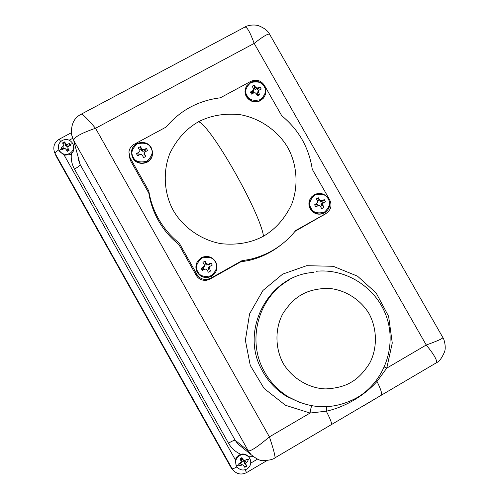 <?xml version="1.0" encoding="UTF-8"?>
<svg xmlns="http://www.w3.org/2000/svg" width="499" height="499" viewBox="0 0 499 499"><rect width="100%" height="100%" fill="white"/><g stroke="black" fill="none" stroke-linecap="round" stroke-linejoin="round"><path stroke-width="0.75" d="M203.105 269.822L203.548 267.726M198.59 121.725C210.983 115.325 225.068 113.011 240.842 114.789C261.357 118.681 278.779 132.073 287.773 147.579C296.525 163.217 299.063 184.892 291.703 204.228C284.979 218.462 275.579 229.116 263.503 236.189C251.147 242.813 236.981 245.308 221.001 243.68C200.193 239.919 182.428 226.34 173.365 210.566C164.545 194.654 162.219 172.666 169.903 153.318C176.877 139.115 186.439 128.586 198.59 121.725C211.108 125.935 260.278 212.562 263.503 236.189M264.164 86.633C266.815 90.438 265.53 94.785 260.316 99.681C253.236 101.21 248.801 99.844 247.011 95.577C244.36 91.766 245.651 87.412 250.878 82.528C257.952 81.013 262.38 82.379 264.164 86.633M328.18 198.951C330.849 202.775 329.589 207.197 324.406 212.206C317.345 213.822 312.91 212.474 311.102 208.17C308.438 204.328 309.698 199.912 314.9 194.916C321.949 193.313 326.377 194.66 328.18 198.951M150.854 147.953C153.53 151.815 152.176 156.256 146.793 161.271C139.527 162.867 135.004 161.501 133.208 157.16C130.532 153.28 131.892 148.839 137.294 143.837C144.548 142.252 149.064 143.625 150.854 147.953M215.35 262.125C218.044 266.011 216.716 270.52 211.364 275.654C204.122 277.338 199.594 275.991 197.779 271.612C195.084 267.714 196.419 263.198 201.789 258.077C209.025 256.405 213.547 257.758 215.35 262.125M59.231 150.43L58.901 149.737C57.628 145.733 58.795 142.608 62.4 140.35C66.698 138.647 70.134 139.689 72.704 143.469L73.272 144.816C74.145 148.59 72.904 151.496 69.548 153.542C65.25 155.258 61.807 154.222 59.231 150.43L61.414 148.939L61.028 147.991L63.304 149.045M66.436 144.423L66.785 146.438L68.332 146.294L68.981 145.964L69.698 143.519L66.436 144.423L64.465 141.934L62.631 142.876L63.666 145.851L61.028 147.991M69.698 143.519L70.671 145.309L68.65 146.263L67.901 147.13L67.933 149.8L67.901 147.13M236.551 466.078C234.736 461.762 235.74 458.25 239.564 455.556C243.188 453.847 246.363 454.446 249.101 457.365L249.874 458.525C251.689 462.835 250.691 466.34 246.874 469.048C242.994 470.838 239.701 470.089 236.981 466.79L236.551 466.078L238.971 464.962L238.572 463.989L241.323 461.955L240.1 458.643L241.915 457.62L241.641 458.681L241.996 459.329L243.119 459.666L241.915 457.62M239.863 463.284L240.181 463.802L239.564 465.823L242.82 464.725L244.809 467.326L246.625 466.297L245.558 463.172L248.146 460.957L247.741 459.984L247.148 459.124L245.209 460.265L244.055 460.409L243.119 459.666M240.761 459.935L241.753 458.88M54.51 152.214L56.088 156.075L230.794 467.201L232.752 469.715M274.612 458.051L275.043 457.789C275.08 455.175 273.202 448.202 269.41 436.875L95.54 128.274C81.412 133.102 74.114 137.131 73.665 140.362L71.594 134.736M158.482 218.755L157.871 217.651C153.33 209.262 150.311 200.38 148.821 191.017L130.096 157.815L128.923 152.145C129.341 148.683 131.075 146.082 134.119 144.323L166.117 127.058C180.351 110.285 198.409 100.542 220.296 97.823L250.835 81.349C256.374 79.042 260.896 80.37 264.401 85.323L281.748 115.749C298.776 129.79 308.95 147.642 312.274 169.311L329.72 199.906C332.209 205.482 330.999 209.992 326.084 213.453L295.701 230.513C283.9 245.171 268.749 254.758 250.242 259.287L241.79 260.79L210.746 278.224L206.991 279.452C202.588 279.771 199.213 278.062 196.862 274.325L179.266 243.125C170.764 236.32 163.84 228.193 158.482 218.755M280.638 245.184C271.138 252.619 260.547 257.715 248.876 260.459L240.537 261.944L209.904 279.147L206.199 280.357C201.677 280.563 198.34 278.879 196.207 275.298L178.848 244.516C170.458 237.805 163.622 229.79 158.339 220.471L157.74 219.385C153.255 211.108 150.28 202.344 148.808 193.101L130.333 160.335L129.135 155.301M178.848 244.516L179.266 243.125M145.527 151.609L144.984 150.748L146.425 148.465L147.585 150.598L145.39 151.684L144.554 152.644L144.111 155.289L143.955 153.786L144.498 152.831M59.082 150.143L59.737 151.553L64.196 155.177L69.997 154.653L71.376 153.736C73.69 151.571 74.463 148.983 73.696 145.976L74.257 144.679M68.276 150.436L69.074 150.424L67.234 151.372L68.276 150.436M252.831 456.311L248.065 456.223C245.982 454.227 243.518 453.566 240.686 454.24C235.441 451.882 231.368 448.189 228.48 443.162L74.457 169.061C78.106 167.015 80.008 165.518 80.164 164.576L235.129 440.212L237.886 443.973L241.872 447.204M236.981 466.79L236.033 465.392L235.466 459.361L237.274 456.292L240.686 454.24M243.83 460.228L243.206 460.303L244.055 460.409M241.641 458.681L240.817 459.149L240.1 458.643M241.323 461.955L241.192 460.758M239.564 465.823L238.971 464.962M241.641 464.837L240.817 463.434L240.181 463.802M245.658 464.344L244.398 463.758L244.229 462.193L245.558 463.172M246.269 462.217L245.202 460.951L244.229 462.193M68.332 146.294L67.615 144.354M64.465 141.934L65.581 145.465L65.531 143.724M66.149 149.463L65.138 148.559L63.972 148.677L62.001 149.787L61.414 148.939M69.074 150.424L68.014 148.303M66.061 149.307L67.234 151.372M208.869 264.027L211.071 262.936L208.682 265.013L208.869 264.027L207.584 264.158L206.443 263.36L205.688 264.183L206.879 265.144L207.391 264.096M206.374 263.285L205.077 261.145L205.625 264.102L206.443 263.36M204.309 264.813L202.925 262.306L204.309 264.813M204.216 265.973L203.461 266.921L203.486 267.795L204.447 266.616L204.116 264.501M203.38 266.99L201.153 268.294L203.411 267.863L203.461 266.921M204.609 269.248L202.326 270.446L204.609 269.248L205.912 269.092L207.11 269.99L208.333 272.229L210.478 271.069L209.224 267.464L210.098 266.279L212.243 265.081L210.098 266.279M204.709 269.217L205.912 269.092M209.337 268.674L208.47 269.279L208.308 267.763L209.224 267.464M209.281 267.277L208.364 267.576L209.318 266.391L210.023 266.347M211.071 262.936L212.243 265.081M202.326 270.446L201.153 268.294M202.925 262.306L205.077 261.145M144.068 149.469L142.87 149.544L142.733 151.247L144.248 151.103L144.167 149.444L144.348 151.078L144.984 150.748M142.677 149.488L141.735 148.764L141.354 150.23L142.539 151.185L142.87 149.544M141.672 148.69L140.425 146.644L141.292 150.149L141.735 148.764M140.949 149.519L139.626 150.205L138.267 147.766L140.425 146.644M138.267 147.766L139.626 150.205M138.66 152.32L136.464 153.661L138.416 154.172L139.053 153.842L138.66 152.32L139.545 151.122M136.464 153.661L137.624 155.794L139.876 154.559L141.367 154.465L142.377 155.314L143.631 157.615L142.377 155.314M144.167 153.418L144.51 152.725M146.425 148.465L144.167 149.444M143.631 157.615L145.789 156.486L144.61 154.035M322.186 200.604L324.256 199.588L321.368 201.933L322.186 200.604L320.944 200.717L319.797 202.107L321.275 201.964L322.098 200.629M319.74 199.862L318.381 197.804L318.031 200.398L318.374 201.028L319.74 199.862L320.944 200.717M318.381 197.804L316.291 198.933L317.551 201.047L317.676 202.482L314.62 204.796L316.247 204.702L316.853 203.486M317.613 202.557L317.264 202.999M318.075 205.707L315.78 206.904L318.075 205.707L319.36 205.557L320.52 206.449L321.662 208.688L323.751 207.565L322.579 203.972L323.408 202.825L325.417 201.702L323.408 202.825M317.077 205.962L318.094 205.694M322.685 205.164L321.2 206.118L321.025 204.627L322.579 203.972M322.635 203.785L321.082 204.447L322.005 203.286L323.333 202.887M324.256 199.588L325.417 201.702M315.78 206.904L314.62 204.796M257.971 87.893L260.085 86.982L257.509 89.845L257.971 87.893L256.717 87.98L255.588 87.206L254.577 88.997L255.744 89.945L256.53 87.918M255.519 87.138L254.209 85.167L254.515 88.922L255.588 87.206M254.178 88.298L253.38 88.635M253.43 89.689L253.373 91.336L252.438 92.465L252.687 90.618L253.486 89.508L253.324 88.286L252.114 86.258L254.209 85.167M253.48 89.583L253.392 90.818M252.662 90.799L250.404 92.028L251.746 92.851L252.363 92.527L252.687 90.618M250.404 92.028L251.558 94.124L253.823 92.889L255.101 92.733L256.268 93.644L257.44 95.939L259.536 94.847L258.332 91.205L259.181 90.094L261.239 89.078L260.085 86.982M258.47 92.496L257.347 94.068L257.69 94.685L259.536 94.847M258.445 92.396L257.316 93.974L257.153 92.502L258.332 91.205M258.388 91.024L259.106 90.151M325.766 213.691L295.052 231.324M148.808 193.101L148.821 191.017M240.537 261.944L241.79 260.79M269.859 34.681L269.554 34.144C267.707 33.651 262.586 36.739 254.178 43.401L95.54 128.274C87.593 118.974 82.859 114.259 81.331 114.128L244.909 27.052C247.055 26.827 250.142 32.273 254.178 43.401L426.24 345.002C436.482 341.328 442.052 338.896 442.944 337.692L442.781 337.405M384.373 367.052L386.762 368.131L426.24 345.002C433.606 353.966 437.068 359.841 436.631 362.636L435.583 363.253M331.024 424.824L275.043 457.789C273.277 459.386 269.448 460.328 263.566 460.621C260.834 461.138 256.686 459.167 251.116 454.701L248.327 450.915C250.96 451.227 257.983 446.549 269.41 436.875L310.085 413.047L285.472 405.282L264.102 388.465L250.261 365.418L245.377 340.306L249.569 313.871L262.961 290.449L282.646 274.138L306.636 265.693L333.213 266.285L357.527 276.172L376.14 292.988L388.621 316.329L392.264 343.019L386.762 368.131L377.001 381.423C364.557 395.545 344.634 407.315 326.296 411.182L310.085 413.047C310.546 409.548 311.114 407.147 311.788 405.843M380.662 395.595L381.554 395.071C382.059 393.143 380.544 388.59 377.001 381.423L376.171 380.799M326.658 406.785L326.296 411.182C329.97 418.324 331.748 422.753 331.629 424.468L436.631 362.636C439.295 361.538 441.939 357.933 444.565 351.832C446.511 346.556 443.605 337.935 442.944 337.692L269.554 34.144C267.926 30.795 264.196 27.944 258.351 25.605C253.105 24.177 246.762 25.642 244.909 27.052M380.594 395.632L362.193 406.61M246.338 465.71L244.498 466.79M62.968 143.544L64.658 142.645M241.26 460.608L242.358 459.436L241.254 460.589M242.134 459.367L241.229 460.328M241.953 459.242L241.198 460.059M241.204 460.09L241.965 459.273M241.229 460.359L242.165 459.379M67.016 150.985L68.02 150.604M66.997 150.954L68.151 150.523M203.018 268.075L202.276 270.383M351.221 382.222C344.928 386.089 336.501 388.316 325.934 388.902C311.432 388.733 293.381 380.269 283.164 363.359C273.945 345.876 275.91 325.928 283.108 313.272C288.958 304.409 295.115 298.227 301.589 294.722C307.908 290.942 316.31 288.809 326.801 288.322C341.185 288.609 358.962 297.042 369.104 313.728C378.279 330.974 376.539 350.76 369.497 363.465C363.765 372.379 357.677 378.629 351.221 382.222M316.279 271.269C346.817 268.206 377.3 288.366 386.85 317.813C396.586 347.179 384.099 381.573 357.496 397.404C334.417 410.035 311.332 409.841 288.235 396.811C278.086 390.443 270.096 381.978 264.27 371.424C246.288 339.925 258.669 296.356 289.819 279.583M264.788 95.933L263.553 98.041L260.272 100.792C254.509 103.106 249.843 101.671 246.288 96.482C244.809 93.65 244.629 90.768 245.733 87.836M264.507 86.658C266.416 90.506 266.16 94.168 263.74 97.636L260.459 100.393C254.677 102.713 250.011 101.272 246.45 96.076C244.672 92.552 244.766 89.128 246.731 85.791L250.523 82.329C256.249 80.04 260.896 81.456 264.464 86.577M325.741 212L322.909 213.609C317.545 215.125 313.316 213.516 310.21 208.788C308.002 204.041 308.7 199.837 312.305 196.169M328.461 198.852C330.956 204.652 329.633 209.306 324.487 212.805L323.196 213.391C317.826 214.913 313.584 213.298 310.478 208.563C307.989 202.737 309.318 198.084 314.47 194.598L314.869 194.398C320.501 192.308 325.03 193.78 328.448 198.833M152.582 153.205L152.232 155.807C151.409 158.657 149.681 160.797 147.049 162.237C141.123 164.626 136.364 163.185 132.771 157.915L131.536 153.698M151.322 147.91L152.513 151.621L152.239 155.488C151.415 158.345 149.681 160.491 147.049 161.932C141.111 164.327 136.346 162.88 132.746 157.603L131.549 151.534C132.054 147.985 133.888 145.328 137.044 143.569C142.957 141.198 147.71 142.633 151.303 147.872M214.458 273.876L211.451 276.321L207.915 277.481C203.218 277.899 199.637 276.097 197.174 272.074C195.427 268.593 195.477 265.15 197.336 261.738M211.557 276.203L208.014 277.369C203.311 277.787 199.725 275.978 197.255 271.949C194.76 266.029 196.163 261.276 201.471 257.696L202.7 257.128C208.239 255.507 212.586 257.11 215.749 261.944C218.256 267.857 216.853 272.61 211.557 276.203M70.284 144.361L72.704 143.469M247.741 459.984L249.874 458.525M58.938 149.825C56.293 151.496 55.009 152.682 55.077 153.393L54.335 151.758C52.9 146.363 54.528 142.184 59.225 139.215L71.307 132.765M237.05 466.883C234.249 468.349 232.615 468.954 232.135 468.698L55.077 153.393L56.088 156.075M78.131 159.1L80.164 164.576L73.665 140.362L248.327 450.915L235.129 440.212C234.368 440.087 232.147 441.072 228.48 443.162M313.728 272.417C268.512 274.893 238.846 330.887 262.48 371.05C268.219 381.442 276.084 389.775 286.077 396.05L300.155 402.631M130.407 160.472L130.17 157.946M74.457 169.061C71.812 164.258 70.789 159.15 71.376 153.736M235.341 459.797L64.196 155.177M323.739 215.212L326.084 213.453M196.207 275.298L196.862 274.325M210.746 278.224L209.904 279.147M257.478 459.161L250.766 463.109M245.115 469.771L246.55 472.603M266.953 460.596L246.581 472.584C241.385 475.135 236.838 474.25 232.946 469.927L230.794 467.201M60.678 141.566L59.225 139.215M69.211 140.213L72.573 138.41M68.444 149.157L67.951 149.419M67.901 149.451L66.854 150.012M63.803 148.771L62.768 146.868M239.894 463.265L245.065 460.284M240.668 463.521L240.387 463.028M256.923 87.961L257.652 89.246M257.883 89.652L258.526 90.774M321.743 201.733L322.473 203.018M318.1 205.694L316.846 203.498M253.848 92.876L253.136 91.623M288.459 397.46L288.89 397.21M246.294 96.544C251.602 103.143 257.353 103.642 263.553 98.041L263.74 97.636C266.167 94.124 266.422 90.444 264.501 86.589C258.775 79.728 252.85 79.46 246.731 85.791M314.869 194.398C320.539 192.29 325.074 193.768 328.479 198.827C331.099 205.307 329.34 210.166 323.196 213.391L322.909 213.609C317.52 215.131 313.285 213.535 310.197 208.813C308.794 206.131 308.538 203.367 309.442 200.504M131.886 155.725L132.771 157.921C136.745 166.111 150.305 164.651 152.232 155.807L152.513 151.596L151.316 147.879C147.043 139.021 132.166 141.716 131.549 151.534M202.7 257.128C208.251 255.507 212.605 257.11 215.755 261.944C218.487 269.734 215.905 274.874 208.014 277.369L207.915 277.481C203.212 277.899 199.625 276.097 197.174 272.08L195.964 268.256M73.272 144.816L73.696 145.976M246.281 96.513L245.04 90.88M206.991 279.452L206.199 280.357M250.242 259.287L248.876 260.453M288.235 396.811L299.793 402.525M81.331 114.128C73.977 117.783 70.739 124.688 71.619 134.849L71.619 134.849M251.109 454.695L241.909 447.229M232.946 469.927L231.611 468.442"/></g></svg>
